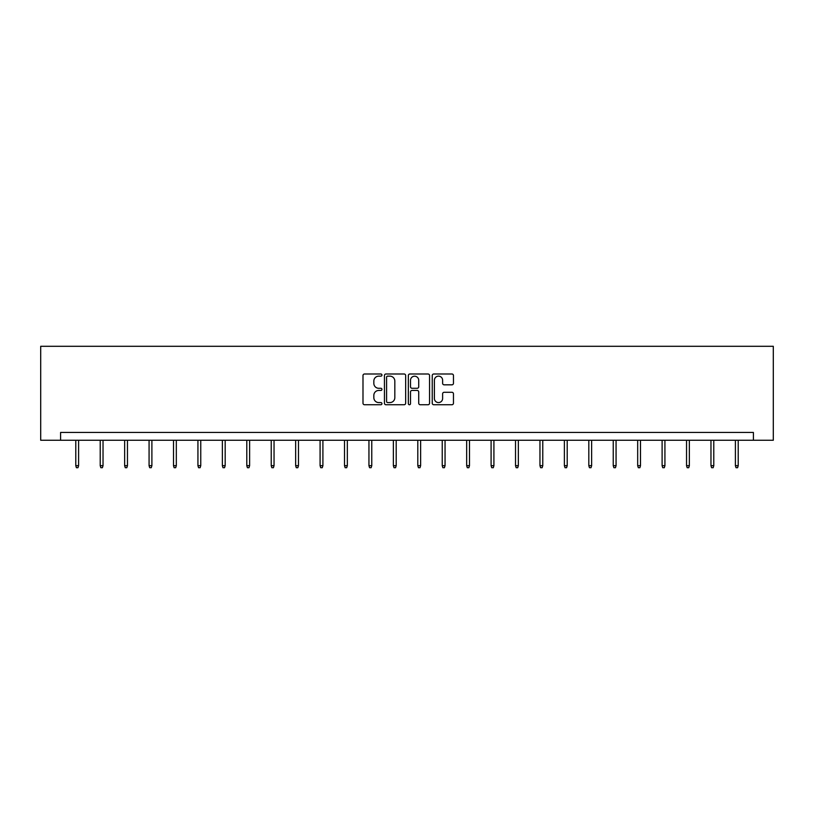 <?xml version="1.0" encoding="UTF-8"?>
<svg xmlns="http://www.w3.org/2000/svg" width="814" height="814" viewBox="0 0 814 814"><rect width="100%" height="100%" fill="white"/><g stroke="black" fill="none" stroke-linecap="round" stroke-linejoin="round"><path stroke-width="1.22" d="M381.939 375.071A1.079 1.079 0 0 0 380.871 373.992L364.54 373.992A1.536 1.536 0 0 0 362.993 375.529L362.993 403.205A1.536 1.536 0 0 0 364.54 404.741L380.871 404.741A1.079 1.079 0 0 0 381.939 403.663A1.079 1.079 0 0 0 380.871 402.584L378.754 402.584A4.915 4.915 0 0 1 373.84 397.67L373.84 395.36A4.915 4.915 0 0 1 378.754 390.445L380.871 390.445A1.079 1.079 0 0 0 381.939 389.367A1.079 1.079 0 0 0 380.871 388.288L378.754 388.288A4.915 4.915 0 0 1 373.84 383.374L373.84 381.064A4.915 4.915 0 0 1 378.754 376.149L380.871 376.149A1.079 1.079 0 0 0 381.939 375.071M451.923 384.829A1.536 1.536 0 0 0 453.459 383.292L453.459 375.529A1.536 1.536 0 0 0 451.923 373.992L433.781 373.992A1.536 1.536 0 0 0 432.244 375.529L432.244 403.205A1.536 1.536 0 0 0 433.781 404.741L451.923 404.741A1.536 1.536 0 0 0 453.459 403.205L453.459 393.823A1.536 1.536 0 0 0 451.923 392.287L444.159 392.287A1.536 1.536 0 0 0 442.623 393.823L442.623 398.473A4.111 4.111 0 0 1 438.512 402.584A4.111 4.111 0 0 1 434.401 398.473L434.401 380.26A4.111 4.111 0 0 1 438.512 376.149A4.111 4.111 0 0 1 442.623 380.26L442.623 383.292A1.536 1.536 0 0 0 444.159 384.829L451.923 384.829M753.408 440.262L773.3 440.262L773.3 346.296L40.7 346.296L40.7 440.262L753.408 440.262L753.408 432.438L60.592 432.438L60.592 440.262M405.657 375.529A1.536 1.536 0 0 0 404.12 373.992L385.978 373.992A1.536 1.536 0 0 0 384.442 375.529L384.442 403.205A1.536 1.536 0 0 0 385.978 404.741L404.12 404.741A1.536 1.536 0 0 0 405.657 403.205L405.657 375.529M409.88 373.992L428.022 373.992A1.536 1.536 0 0 1 429.558 375.529L429.558 403.205A1.536 1.536 0 0 1 428.022 404.741L420.258 404.741A1.536 1.536 0 0 1 418.722 403.205L418.722 391.982A1.536 1.536 0 0 0 417.185 390.445L412.037 390.445A1.536 1.536 0 0 0 410.5 391.982L410.5 403.663A1.079 1.079 0 0 1 409.422 404.741A1.079 1.079 0 0 1 408.343 403.663L408.343 375.529A1.536 1.536 0 0 1 409.88 373.992M387.668 376.149A1.079 1.079 0 0 0 386.589 377.218L386.589 401.506A1.079 1.079 0 0 0 387.668 402.584L389.896 402.584A4.915 4.915 0 0 0 394.821 397.67L394.821 381.064A4.915 4.915 0 0 0 389.896 376.149L387.668 376.149M418.722 380.331A4.111 4.111 0 0 0 414.611 376.221A4.111 4.111 0 0 0 410.5 380.331L410.5 386.752A1.536 1.536 0 0 0 412.037 388.288L417.185 388.288A1.536 1.536 0 0 0 418.722 386.752L418.722 380.331M78.602 465.669L77.971 467.704L76.404 467.704L75.783 465.669L78.602 465.669L78.602 440.262M75.783 465.669L75.783 440.262M103.032 465.669L102.401 467.704L100.834 467.704L100.214 465.669L103.032 465.669L103.032 440.262M100.214 465.669L100.214 440.262M127.462 465.669L126.831 467.704L125.264 467.704L124.644 465.669L127.462 465.669L127.462 440.262M124.644 465.669L124.644 440.262M151.892 465.669L151.262 467.704L149.695 467.704L149.074 465.669L151.892 465.669L151.892 440.262M149.074 465.669L149.074 440.262M176.323 465.669L175.692 467.704L174.125 467.704L173.504 465.669L176.323 465.669L176.323 440.262M173.504 465.669L173.504 440.262M200.753 465.669L200.122 467.704L198.555 467.704L197.934 465.669L200.753 465.669L200.753 440.262M197.934 465.669L197.934 440.262M225.183 465.669L224.552 467.704L222.985 467.704L222.364 465.669L225.183 465.669L225.183 440.262M222.364 465.669L222.364 440.262M249.613 465.669L248.982 467.704L247.415 467.704L246.795 465.669L249.613 465.669L249.613 440.262M246.795 465.669L246.795 440.262M274.043 465.669L273.412 467.704L271.845 467.704L271.225 465.669L274.043 465.669L274.043 440.262M271.225 465.669L271.225 440.262M298.473 465.669L297.843 467.704L296.276 467.704L295.655 465.669L298.473 465.669L298.473 440.262M295.655 465.669L295.655 440.262M322.904 465.669L322.273 467.704L320.706 467.704L320.085 465.669L322.904 465.669L322.904 440.262M320.085 465.669L320.085 440.262M347.334 465.669L346.703 467.704L345.136 467.704L344.515 465.669L347.334 465.669L347.334 440.262M344.515 465.669L344.515 440.262M371.764 465.669L371.133 467.704L369.576 467.704L368.946 465.669L371.764 465.669L371.764 440.262M368.946 465.669L368.946 440.262M396.194 465.669L395.563 467.704L394.007 467.704L393.376 465.669L396.194 465.669L396.194 440.262M393.376 465.669L393.376 440.262M420.624 465.669L419.993 467.704L418.437 467.704L417.806 465.669L420.624 465.669L420.624 440.262M417.806 465.669L417.806 440.262M445.055 465.669L444.424 467.704L442.867 467.704L442.236 465.669L445.055 465.669L445.055 440.262M442.236 465.669L442.236 440.262M469.485 465.669L468.864 467.704L467.297 467.704L466.666 465.669L469.485 465.669L469.485 440.262M466.666 465.669L466.666 440.262M493.915 465.669L493.294 467.704L491.727 467.704L491.096 465.669L493.915 465.669L493.915 440.262M491.096 465.669L491.096 440.262M518.345 465.669L517.724 467.704L516.157 467.704L515.527 465.669L518.345 465.669L518.345 440.262M515.527 465.669L515.527 440.262M542.775 465.669L542.155 467.704L540.588 467.704L539.957 465.669L542.775 465.669L542.775 440.262M539.957 465.669L539.957 440.262M567.205 465.669L566.585 467.704L565.018 467.704L564.387 465.669L567.205 465.669L567.205 440.262M564.387 465.669L564.387 440.262M591.636 465.669L591.015 467.704L589.448 467.704L588.817 465.669L591.636 465.669L591.636 440.262M588.817 465.669L588.817 440.262M616.066 465.669L615.445 467.704L613.878 467.704L613.247 465.669L616.066 465.669L616.066 440.262M613.247 465.669L613.247 440.262M640.496 465.669L639.875 467.704L638.308 467.704L637.677 465.669L640.496 465.669L640.496 440.262M637.677 465.669L637.677 440.262M664.926 465.669L664.305 467.704L662.738 467.704L662.108 465.669L664.926 465.669L664.926 440.262M662.108 465.669L662.108 440.262M689.356 465.669L688.736 467.704L687.169 467.704L686.538 465.669L689.356 465.669L689.356 440.262M686.538 465.669L686.538 440.262M713.786 465.669L713.166 467.704L711.599 467.704L710.968 465.669L713.786 465.669L713.786 440.262M710.968 465.669L710.968 440.262M738.217 465.669L737.596 467.704L736.029 467.704L735.398 465.669L738.217 465.669L738.217 440.262M735.398 465.669L735.398 440.262"/></g></svg>

